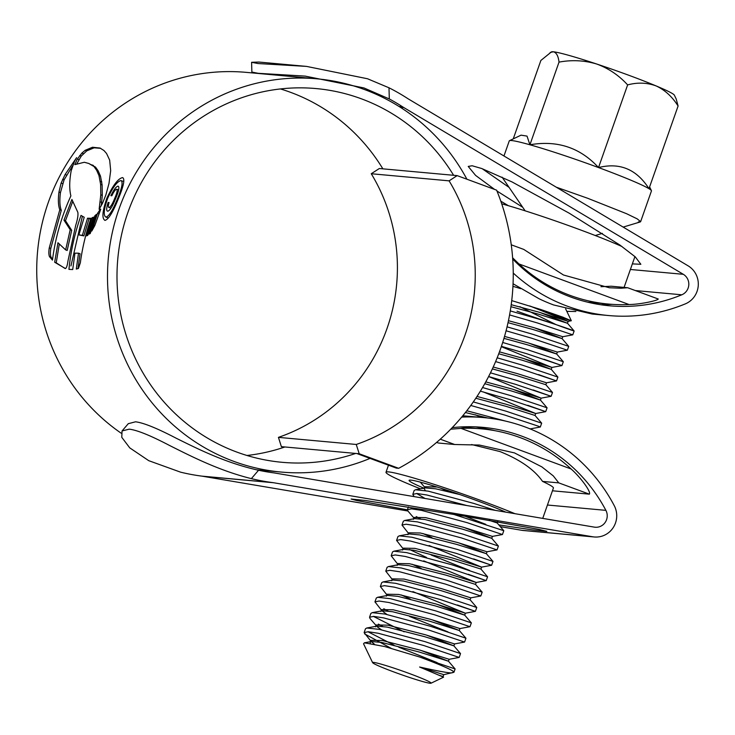 <?xml version="1.0" encoding="UTF-8"?>
<svg xmlns="http://www.w3.org/2000/svg" width="735" height="735" viewBox="0 0 735 735"><rect width="100%" height="100%" fill="white"/><g stroke="black" fill="none" stroke-linecap="round" stroke-linejoin="round"><path stroke-width="1.1" d="M398.673 468.305A217.009 210.559 95.2 0 0 496.621 190.172L457.152 175.619L449.094 180.847A177.852 172.569 -84.8 0 1 356.254 444.464L359.204 453.752L398.673 468.305L396.312 468.094L356.852 453.541L359.204 453.752M356.852 453.541L281.376 446.65L278.427 437.362L356.254 444.464M278.427 437.362A177.852 172.569 95.2 0 0 371.258 173.736L449.094 180.847M371.258 173.736L379.324 168.517L457.152 175.619M281.376 446.65L283.526 447.44M283.738 446.862L284.454 447.128M513.25 138.869L540.868 60.463L551.461 51.873A65.268 3.978 19.4 0 1 553.29 51.781A65.268 3.978 19.4 0 1 596.673 64.009A65.268 3.978 19.4 0 1 628.544 75.172A65.268 3.978 19.4 0 1 656.208 85.958A65.268 3.978 19.4 0 1 674.353 95.146L676.191 98.968L678.093 106.024L648.977 188.693A75.365 4.594 -160.6 0 0 598.52 167.562A75.365 4.594 -160.6 0 0 529.917 144.777A75.365 4.594 -160.6 0 0 509.511 140.661A75.365 4.594 -160.6 0 0 509.281 140.872L503.962 155.985M550.166 52.488L553.29 51.781C556.367 52.461 558.278 55.906 559.023 62.117C571.793 59.728 584.343 60.353 596.673 64.009C608.598 68.373 618.916 75.337 627.635 84.902C637.585 82.246 647.103 82.605 656.208 85.958C664.945 90.028 672.231 96.726 678.093 106.024M640.663 221.575L651.449 190.935A75.365 4.594 -160.6 0 0 651.412 190.631A75.365 4.594 -160.6 0 0 648.977 188.693C636.666 169.316 619.853 162.279 598.52 167.562C580.218 147.643 557.351 140.045 529.917 144.777L527.023 136.104L521.051 135.157L509.511 140.661M638.292 221.979L640.644 221.667L637.227 218.874L626.587 213.72L587.706 198.285L556.276 187.186M511.735 300.615L540.978 309.573L562.661 317.088L571.288 320.763L558.71 316.858L530.734 306.311M520.665 288.644A30.999 1.893 -160.6 0 0 512.938 286.356M394.383 672.148A30.999 1.893 -160.6 0 0 431.004 683.219A30.999 1.893 -160.6 0 0 409.321 673.508A30.999 1.893 -160.6 0 0 372.627 662.658A30.999 1.893 -160.6 0 0 394.383 672.148M431.004 683.219L443.582 677.174L419.611 667.022C442.323 672.075 453.274 673.866 452.457 672.396M419.611 667.022L443.738 674.657L453.826 672.332A48.951 2.986 19.4 0 0 453.973 672.185L455.112 668.951L448.469 661.215L421.081 650.466M455.112 668.942L419.593 657.007A48.951 2.986 19.4 0 1 453.973 672.185M509.585 314.92L537.257 322.904L572.767 334.848L574.127 330.998L567.484 323.262L540.096 312.522M517.045 311.171A48.951 2.986 -160.6 0 0 552.058 323.124C586.392 336.005 578.27 331.393 538.608 319.063L510.283 310.914M556.147 324.668L519.838 306.679M437.132 662.612L398.719 647.177M423.654 645.486L459.173 657.43L449.149 659.295L419.832 650.089L382.411 640.525L370.771 640.323L371.258 641.609L364.128 632.596L368.235 631.742L378.185 633.248L423.654 645.486M364.128 632.587L365.479 628.756L366.793 628.002L379.545 629.408L425.005 641.646L460.523 653.59L453.881 645.854L426.493 635.104M381.511 629.831L377.257 626.845L370.036 618.539L369.54 617.235L373.646 616.389L383.596 617.887L429.065 630.125L464.584 642.068L465.935 638.228L459.292 630.492L431.904 619.752M369.54 617.235L370.89 613.394L372.204 612.65L384.947 614.047L430.416 626.284L465.935 638.219M447.955 631.889L409.533 616.454M381.41 610.114L374.942 601.873L379.049 601.028L389.008 602.525L434.468 614.763L469.987 626.707L471.346 622.867L464.704 615.131L437.316 604.39M374.942 601.873L376.302 598.033L377.606 597.289L390.358 598.685L435.827 610.923L471.337 622.857M386.812 594.753L380.353 586.512L384.46 585.666L394.419 587.164L439.879 599.402L475.398 611.345L457.418 605.006M380.353 586.512L381.704 582.671L383.018 581.927L395.77 583.324L441.23 595.561L476.749 607.496L475.398 611.345L465.374 613.211L412.886 591.601M392.224 579.391L385.765 571.15L389.872 570.305L399.822 571.802L445.291 584.04L480.809 595.984L470.786 597.849L441.478 588.643L404.048 579.079L392.407 578.877L391.727 580.797M385.765 571.15L387.115 567.31L388.429 566.566L401.181 567.962L446.641 580.2L482.16 592.144L475.517 584.408L476.197 582.487L423.7 560.879M397.635 564.03L391.176 555.789L395.283 554.943L405.233 556.441L450.702 568.679L486.212 580.622L468.241 574.283M391.176 555.789L392.527 551.948L393.841 551.204L406.584 552.601L452.053 564.838L487.571 576.782L480.929 569.046L481.609 567.126L429.111 545.517M469.591 570.443L431.169 555.008M403.046 548.668L396.588 540.427L400.694 539.582L410.644 541.079L456.113 553.317L491.623 565.261L473.652 558.922M396.588 540.427L397.938 536.587L399.252 535.843L411.995 537.239L457.464 549.477L492.983 561.421L486.34 553.685L458.952 542.945M408.458 533.307L401.99 525.066L406.097 524.22L416.056 525.718L461.516 537.956L497.035 549.899L498.394 546.059L491.752 538.323L464.364 527.583M401.99 525.066L403.35 521.225L404.654 520.481L417.406 521.878L462.875 534.115L498.385 546.05M128.276 423.691L135.516 421.807C143.353 422.717 156.877 428.165 176.088 438.17C196.925 448.488 225.498 463.013 258.555 470.244L251.361 478.632C218.681 470.556 190.264 455.838 169.638 445.52C150.546 435.515 137.068 430.067 129.213 429.166L122.047 430.949L121.771 437.316L129.746 447.863L148.755 460.68L180.608 472.173A208.85 202.649 95.2 0 0 201.629 476.105A32.634 31.66 -84.8 0 1 202.75 476.271L407.907 511.009L407.401 509.704L411.508 508.859L421.467 510.356L466.927 522.594L502.446 534.538L503.797 530.698L497.163 522.962L497.834 521.041M453.247 514.252L503.797 530.698M485.817 524.358L464.998 516.227M414.154 496.621L412.813 494.343L414.163 490.502L415.477 489.758L428.229 491.155L473.689 503.392L495.408 510.375M470.777 405.472L504.798 415.064L538.47 426.226L540.308 427.017L530.293 428.882L528.915 428.422M473.312 401.926L506.149 411.223L541.667 423.167L535.025 415.44L535.705 413.52L483.207 391.902M480.368 391.167L510.209 399.702L545.719 411.655L527.748 405.316M482.555 387.538L511.56 395.862L547.07 407.806L540.436 400.07L513.048 389.329M488.61 376.54L515.612 384.341L551.131 396.294L533.151 389.954M490.475 372.838L516.971 380.5L552.481 392.444L545.848 384.708L546.518 382.797L556.542 380.932L538.562 374.593M495.611 361.602L521.023 368.979L556.542 380.923L557.893 377.083L551.259 369.347L523.871 358.606M497.172 357.816L522.374 365.148L557.893 377.083M501.417 346.35L526.435 353.627L561.944 365.571L543.974 359.231M502.685 342.482L527.785 349.786L563.304 361.721L556.661 353.985L529.274 343.245M506.075 330.787L531.846 338.265L567.365 350.2L557.341 352.074L528.024 342.868L504.532 336.419M507.058 326.845L533.197 334.425L568.715 346.36L562.073 338.624L534.685 327.883M391.103 648.288L364.624 633.901M394.098 645.174L367.932 631.732M382.558 626.321L378.378 624.116M404.121 631.815L373.343 616.371M387.97 610.96L383.78 608.755M410.332 599.089L401.273 594.964M421.146 568.366L412.087 564.241M426.53 557.433L409.606 549.523M431.969 537.643L422.91 533.527M420.429 518.8L416.24 516.586M412.813 494.343L416.92 493.497L426.87 494.995L466.844 505.542M424.986 498.449L416.616 493.479M448.194 491.568L440.678 488.159M479.854 416.754L475.242 414.76M419.593 657.007L384.589 646.524L364.367 642.813L363.549 643.796L372.627 662.658M439.705 675.447L443.067 676.577L443.738 674.657M370.357 643.254L370.091 642.243L371.395 641.499L381.731 642.445L419.161 652.009L448.479 661.215L449.149 659.295M366.793 628.002L376.807 626.137L387.143 627.084L424.573 636.648L453.881 645.854L454.561 643.933L464.575 642.068M372.204 612.65L382.218 610.776L392.554 611.722L429.975 621.286L459.292 630.492L459.972 628.572L469.987 626.707M377.606 597.289L387.63 595.414L397.966 596.361L435.386 605.925L464.704 615.131L465.384 613.211L463.822 612.696L436.066 604.005L398.636 594.44L386.996 594.238L386.316 596.159M383.018 581.927L393.032 580.053L403.368 580.999L440.798 590.563L470.115 599.769L470.786 597.849M388.429 566.566L398.443 564.691L408.779 565.638L446.209 575.202L475.527 584.408M393.841 551.204L403.855 549.33L414.191 550.276L451.612 559.85L480.929 569.046M399.252 535.843L409.266 533.968L419.602 534.915L457.023 544.488L486.34 553.685L487.02 551.764L497.035 549.899M404.654 520.481L414.678 518.616L425.014 519.553L462.434 529.126L491.752 538.323L492.422 536.403L502.446 534.538M489.188 520.334L497.163 522.962M425.354 490.594L424.187 488.637L424.858 486.717L437.077 487.02M415.477 489.758L425.491 487.893L435.827 488.83L459.871 494.572M465.402 412.528L487.884 418.022M475.821 398.26L505.708 406.235L535.025 415.44M484.751 383.716L511.119 390.873L540.436 400.079L541.116 398.159L488.619 376.54M492.367 368.896L516.53 375.512L545.848 384.717M498.753 353.774L521.942 360.15L551.259 369.356L551.93 367.436L501.307 346.681M503.962 338.357L527.353 344.788L556.661 353.994L557.341 352.074M508.023 322.665L532.756 329.427L562.073 338.624M510.935 306.706L538.167 314.065L567.484 323.271L568.164 321.351L529.641 305.916M374.253 644.016L371.258 641.609M376.605 626.174L376.173 624.961L387.823 625.163L425.243 634.728L454.561 643.933M386.913 614.469L382.071 610.886M382.016 610.813L381.584 609.6L393.225 609.802L430.655 619.366L459.972 628.572M397.139 565.436L397.819 563.515L409.459 563.717L446.88 573.282L476.197 582.487L486.212 580.622L487.571 576.782M402.55 550.074L403.221 548.154L414.871 548.356L452.291 557.929L481.609 567.126L491.623 565.261L492.983 561.421M407.953 534.712L408.632 532.792L420.273 532.994L457.703 542.568L487.02 551.764M414.476 518.653L414.044 517.44L425.684 517.633L463.114 527.206L492.422 536.403M420.301 482.123L425.289 487.93L424.858 486.717M464.456 426.787L468.186 427.641M466.798 410.764L506.139 421.238M477.015 396.459L506.387 404.314L535.705 413.52L545.719 411.655L547.079 407.806M485.771 381.878L511.799 388.953L541.107 398.159L551.131 396.294L552.49 392.444M493.231 367.022L517.21 373.591L546.518 382.797M499.469 351.863L522.613 358.23L551.93 367.436L561.944 365.571L563.304 361.721M508.445 320.69L533.435 327.507L562.753 336.713L572.767 334.848M511.211 304.694L538.847 312.145L568.155 321.351L571.288 320.763M627.635 84.902L598.52 167.562M559.023 62.117L529.917 144.777M501.711 203.815A81.585 4.97 19.4 0 1 578.381 229.145A81.585 4.97 19.4 0 1 622.003 246.537M511.257 244.801L523.743 249.404L563.497 275.009L609.324 287.752L620.891 288.239L627.672 287.734L611.29 286.227L600.945 286.705M658.073 298.98C658.992 300.257 640.966 304.4 629.031 304.529L518.965 263.948A159.743 154.993 95.2 0 0 608.506 304.069A159.743 154.993 95.2 0 0 629.031 304.529M518.965 263.948L512.626 257.81M571.113 468.985A159.743 154.993 95.2 0 0 520.003 437.555A159.743 154.993 95.2 0 0 481.563 428.863A159.743 154.993 95.2 0 0 461.047 428.395L571.113 468.985C580.181 476.886 591.482 491.991 589.341 494.159L558.775 482.886L542.559 481.407C534.428 469.702 520.261 459.761 500.048 451.584L471.622 444.546M558.775 482.886L553.308 475.912L541.842 466.881L514.445 452.898L479.413 445.052L454.708 444.51L440.293 439.19M423.902 488.187A57.109 3.482 19.4 0 1 409.257 480.203A57.109 3.482 19.4 0 1 476.712 500.59A57.109 3.482 19.4 0 1 505.845 512.148M514.959 513.692A81.585 4.97 -160.6 0 0 482.601 501.132A81.585 4.97 -160.6 0 0 386.004 472.237A81.585 4.97 -160.6 0 0 420.457 488.83M542.733 518.386L553.418 488.031A81.585 4.97 -160.6 0 0 542.559 481.407M450.73 429.194L461.047 428.395M589.341 494.159L552.454 490.787M436.581 442.433A81.585 4.97 -160.6 0 1 438.492 443.03L454.708 444.51M280.448 88.944A187.636 182.059 -84.8 0 1 290.555 92.325A187.636 182.059 -84.8 0 1 382.861 168.839M355.666 453.431A187.636 182.059 -84.8 0 1 282.038 462.297A187.636 182.059 -84.8 0 1 236.89 452.098A187.636 182.059 -84.8 0 1 121.431 235.283A187.636 182.059 -84.8 0 1 316.16 88.577A187.636 182.059 -84.8 0 1 361.308 98.784A187.636 182.059 -84.8 0 1 453.614 175.298M512.708 259.014A161.369 156.573 95.2 0 0 609.545 305.797A161.369 156.573 95.2 0 0 681.795 294.799A11.42 11.08 95.2 0 0 683.32 274.311L403.818 107.567A42.419 41.16 -84.8 0 1 402.55 106.786A199.056 193.149 95.2 0 0 389.302 98.949L363.954 87.943L305.135 76.109L258.242 73.316L251.866 72.076L251.6 62.291L257.976 63.532L306.504 66.398L367.509 78.755L388.999 87.796L389.302 98.949M306.504 66.398L258.904 62.052L251.6 62.291M251.361 478.632A208.85 202.649 95.2 0 0 272.382 482.564A32.634 31.66 -84.8 0 1 273.512 482.73L592.704 536.78A21.214 20.58 95.2 0 0 594.22 536.973A21.214 20.58 95.2 0 0 613.321 527.445A21.214 20.58 95.2 0 0 614.239 505.634A171.163 166.073 95.2 0 0 524.974 426.906A171.163 166.073 95.2 0 0 483.786 417.599A171.163 166.073 95.2 0 0 461.672 417.103M462.774 415.78L483.786 417.599M258.555 470.244A199.056 193.149 95.2 0 0 273.631 472.853A42.419 41.16 -84.8 0 1 275.101 473.074L594.293 527.124A11.42 11.08 95.2 0 0 605.888 510.356A161.369 156.573 95.2 0 0 521.721 436.121A161.369 156.573 95.2 0 0 482.895 427.347A161.369 156.573 95.2 0 0 452.218 427.66M370.027 458.401A197.43 191.559 -84.8 0 1 281.156 472.054A197.43 191.559 -84.8 0 1 233.647 461.314A197.43 191.559 -84.8 0 1 112.161 233.188A197.43 191.559 -84.8 0 1 317.051 78.829A197.43 191.559 -84.8 0 1 364.56 89.569A197.43 191.559 -84.8 0 1 466.909 179.211M121.091 433.145A197.43 191.559 -84.8 0 1 47.95 203.439A197.43 191.559 -84.8 0 1 246.289 72.37L317.051 78.829M84.295 162.27L74.823 164.631L77.34 159.026L81.879 153.091L85.196 150.289L92.518 147.248L100.033 148.047L103.975 150.537L106.557 153.496L109.662 160.092L110.682 170.649L108.982 183.511L105.831 195.051L102.505 203.338L99.133 209.273L100.796 194.812L100.621 184.402L98.977 175.591L96.625 170.244L93.988 166.533L88.742 163.455L84.295 162.27M49.548 256.726L52.461 260.107C55.244 238.158 61.391 216.761 70.882 195.905C69.246 189.152 69.347 180.773 71.185 170.777L74.465 161.415L76.605 157.63L65.093 174.535L61.134 183.079L58.965 192.046C57.973 199.782 58.258 205.69 59.801 209.751L49.263 247.879C48.629 252.041 48.73 254.99 49.548 256.726L51.101 257.296C50.274 255.541 50.173 252.592 50.788 248.439L49.263 247.879M54.675 262.248L65.443 268.56C66.527 267.908 67.363 265.418 67.942 261.081L75.696 225.397C77.644 219.159 78.342 214.776 77.8 212.231L71.911 199.451L63.982 220.151L70.202 229.724L65.645 249.9L57.964 242.734L54.675 262.248L56.227 262.827L59.269 244.323M68.952 269.377L72.71 269.543L74.961 253.162L78.526 253.171L76.311 269.047L78.415 268.459L80.345 262.753C82.348 247.842 85.885 233.032 90.965 218.304L87.52 218.203L82.366 235.338L78.884 234.897L84.222 217.275L81.015 215.41C74.722 233.28 70.707 251.278 68.952 269.377M86.537 235.88L87.768 235.411L93.428 217.147L92.013 217.799L86.537 235.88M89.018 234.097L90.23 233.537L96.404 214.409L94.815 215.824L89.018 234.097M100.456 209.153L97.525 213.361L91.792 231.047L94.843 225.461L100.723 209.254M105.05 220.381C101.715 218.718 102.349 211.267 106.933 198.027C113.034 185.183 118.261 178.366 122.616 177.594C125.125 178.954 123.664 186.111 118.225 199.056C112.942 212.24 108.55 219.342 105.05 220.381L104.783 220.344M508.39 205.708L500.811 201.188M522.723 207.298L496.961 191.017M494.618 189.437L475.6 175.408L468.223 166.432L472.136 165.752L481.792 168.545L511.964 181.903L569.212 213.196L619.908 245.049L635.297 256.901L640.856 264.297L632.357 263.883M612.2 304.354L600.908 304.759M475.802 426.87L492.808 430.159A161.369 156.573 -84.8 0 1 494.664 430.646M500.333 526.655L521.942 530.321A21.214 20.58 95.2 0 0 523.467 530.514L594.22 536.973M498.826 524.9L532.636 529.907L546.812 531.368L539.315 529.476L462.637 515.832L364.918 500.443L351.1 499.028L356.604 500.507L407.374 509.833M513.25 273.062A171.163 166.073 95.2 0 0 608.654 315.545A171.163 166.073 95.2 0 0 685.296 303.886A21.214 20.58 95.2 0 0 698.25 285.704A21.214 20.58 95.2 0 0 688.116 265.84L408.605 99.096A32.634 31.66 -84.8 0 1 407.631 98.49A208.85 202.649 95.2 0 0 388.999 87.796M608.654 315.545L592.235 314.047L553.703 304.979A171.163 166.073 -84.8 0 1 539.086 298.759L513.067 283.765M566.823 311.364L575.863 311.502M509.116 187.434L482.123 168.664M271.831 74.116L275.533 75.044M284.914 446.972A187.636 182.059 -84.8 0 1 246.988 455.479M107.668 198.303L106.933 198.027M107.494 217.679L106.005 217.128C109.028 216.283 112.832 210.228 117.416 198.974C122.01 187.912 123.195 181.784 120.99 180.599C117.352 181.233 112.942 187.067 107.76 198.092C103.782 209.392 103.194 215.741 106.005 217.128L107.494 217.679M118.151 199.24L117.416 198.974M122.791 181.223L120.99 180.599M72.618 165.798L64.092 179.845L60.454 192.598L58.965 192.046M50.788 248.439L61.29 210.302C59.746 206.213 59.461 200.315 60.454 192.598M52.598 259.124L51.101 257.296M61.29 210.302L59.801 209.751M66.6 175.086L65.093 174.535M72.581 201.859L65.479 220.702L63.982 220.151M65.645 249.9L67.179 250.47L71.699 230.285L65.479 220.702M64.992 268.459L56.227 262.827M71.699 230.285L70.202 229.724M78.526 253.171L80.06 253.731L77.983 268.597M90.754 218.901L89.018 218.745L83.873 235.889L78.884 234.897M82.375 216.338L70.946 265.951M83.873 235.889L82.366 235.338M89.018 218.745L87.52 218.203M93.06 218.185L92.013 217.799M95.752 216.173L94.815 215.824M98.894 213.867L97.525 213.361M100.649 148.314L94.098 147.827L86.758 150.868L81.254 156.096L76.927 163.62M78.884 159.587L77.34 159.026M81.254 156.096L79.711 155.526M101.246 205.8L102.284 195.363L100.796 194.812M88.742 163.455L95.513 167.093L98.141 170.805L100.493 176.143L102.119 184.954L102.284 195.363M107.806 211.202C106.217 211.092 106.327 208.18 108.137 202.465L109.083 202.557C108.128 205.818 108.118 207.454 109.056 207.472C110.618 206.994 112.501 203.962 114.706 198.358C117.012 193.057 117.674 190.007 116.681 189.226C115.432 189.428 113.815 191.605 111.839 195.758L110.884 195.675C113.806 189.658 116.203 186.479 118.096 186.157C119.667 186.865 118.85 190.99 115.625 198.524C112.565 206.305 109.956 210.522 107.806 211.202L107.531 211.147M108.872 207.426L110.544 208.014L108.872 207.426M118.326 189.805L116.681 189.226M109.01 202.786L108.137 202.465M402.55 106.786L399.013 106.465M605.888 510.356L547.437 505.018M683.32 274.311L630.382 269.479M403.818 107.567L400.263 107.246M681.795 294.799L635.325 290.555M592.704 536.78L521.942 530.321M273.512 482.73L202.75 476.271M272.382 482.564L201.629 476.105M62.631 183.631L61.134 183.079M64.092 179.845L62.594 179.285M83.432 153.67L81.879 153.091M86.758 150.868L85.196 150.289M94.098 147.827L92.518 147.248M101.706 202.401L100.217 201.849M102.119 184.954L100.621 184.402M101.825 181.922L100.318 181.37M100.493 176.143L98.977 175.591M98.141 170.805L96.625 170.244M95.513 167.093L93.988 166.533M93.373 165.43L91.838 164.87M115.56 198.671L114.706 198.358M640.277 221.933L623.17 227.097M602.388 233.372L595.258 235.522M565.647 308.911L571.325 320.717M459.173 657.43L460.523 653.59M480.809 595.984L482.16 592.144M540.317 427.007L541.667 423.167M567.365 350.2L568.715 346.36M407.401 509.704L408.375 506.948M370.091 642.243L370.771 640.323M375.502 626.881L376.173 624.961M380.914 611.52L381.584 609.6M413.364 519.36L414.044 517.44M562.073 338.633L562.753 336.713M414.531 518.717L407.907 511.009M476.749 607.496L470.115 599.769M443.067 676.577L443.572 677.174M371.395 641.499L364.367 642.813M502.079 177.153L525.139 210.826M649.611 186.892L651.412 190.631M634.93 256.57L624.079 287.394M608.506 304.069L587.568 302.159M627.672 287.734L658.266 299.016M481.563 428.863L460.625 426.952M386.004 472.237L388.475 465.2M281.156 472.054L256.57 469.803M122.047 430.958L128.359 423.599"/></g></svg>
